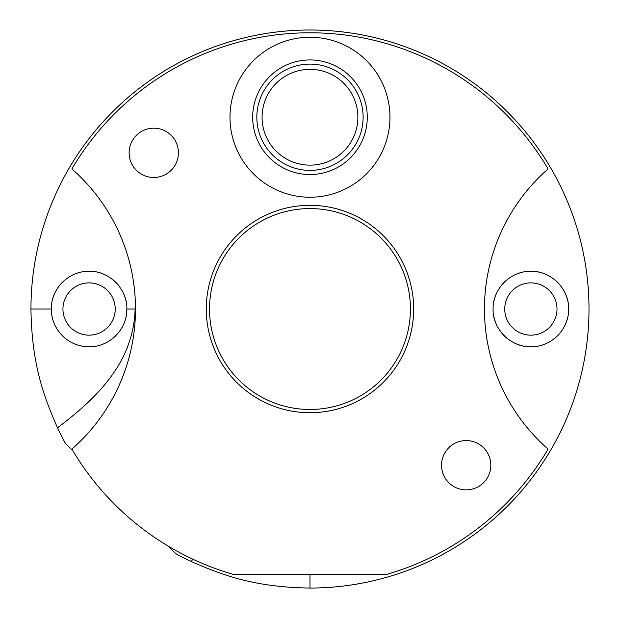 <?xml version="1.0" encoding="UTF-8"?>
<svg xmlns="http://www.w3.org/2000/svg" width="619" height="619" viewBox="0 0 619 619"><rect width="100%" height="100%" fill="white"/><g stroke="black" fill="none" stroke-linecap="round" stroke-linejoin="round"><path stroke-width="0.93" d="M309.98 574.656L309.98 588.05C256.924 587.261 225.548 576.606 191.186 561.503A279.03 279.03 0 0 1 175.811 553.68L168.291 546.151M135.313 300.834A174.86 174.86 0 0 0 135.12 309.02C133.526 360.985 99.342 396.353 57.497 427.814A279.03 279.03 0 0 0 65.32 443.189L72.849 450.709M484.638 317.214A174.86 174.86 0 0 0 484.638 300.834M191.186 561.503L192.873 559.205M57.497 427.814C42.401 393.436 31.755 362.231 30.95 309.02A279.03 279.03 0 0 1 309.98 29.998A279.03 279.03 0 0 1 589.002 309.02A279.03 279.03 0 0 1 309.98 588.05M52.019 316.247A37.759 37.759 0 0 1 51.315 309.02C50.82 289.553 67.842 271.122 88.78 271.261C110.035 270.542 127.723 290.21 126.841 309.02A37.759 37.759 0 0 1 126.152 316.224M493.111 309.02C492.438 290.35 509.042 271.238 530.398 271.261C551.575 270.573 569.287 289.53 568.637 309.02C569.132 328.496 552.109 346.926 531.172 346.787C509.917 347.499 492.229 327.838 493.111 309.02M557.007 309.02A26.137 26.137 0 0 1 530.87 335.158A26.137 26.137 0 0 1 504.74 309.02A26.137 26.137 0 0 1 530.87 282.891A26.137 26.137 0 0 1 557.007 309.02M567.731 317.222A37.759 37.759 0 0 1 565.07 325.037M560.737 332.132A37.759 37.759 0 0 1 554.926 338.129M547.823 342.764A37.759 37.759 0 0 1 539.776 345.719M532.851 346.733A37.759 37.759 0 0 1 531.172 346.787M522.467 345.835A37.759 37.759 0 0 1 514.211 342.911M506.884 338.183A37.759 37.759 0 0 1 500.933 332.039M496.585 324.843A37.759 37.759 0 0 1 493.97 317.044M493.962 301.051A37.759 37.759 0 0 1 496.508 293.375M500.701 286.311A37.759 37.759 0 0 1 506.443 280.229M513.577 275.455A37.759 37.759 0 0 1 521.701 272.391M530.398 271.261A37.759 37.759 0 0 1 535.551 271.555M538.043 271.95A37.759 37.759 0 0 1 539.103 272.167M544.697 273.884A37.759 37.759 0 0 1 547.335 275.037M554.624 279.664A37.759 37.759 0 0 1 560.59 285.73M565.023 292.911A37.759 37.759 0 0 1 567.724 300.795M115.219 309.02A26.137 26.137 0 0 1 89.082 335.158A26.137 26.137 0 0 1 62.945 309.02A26.137 26.137 0 0 1 89.082 282.891A26.137 26.137 0 0 1 115.219 309.02M123.962 323.489A37.759 37.759 0 0 1 120.457 330.035M115.799 335.707A37.759 37.759 0 0 1 110.105 340.396M105.563 342.996A37.759 37.759 0 0 1 103.505 343.924M96.239 346.098A37.759 37.759 0 0 1 95.349 346.261M90.034 346.772A37.759 37.759 0 0 1 88.649 346.779M81.104 345.936A37.759 37.759 0 0 1 73.986 343.638M67.556 340.048A37.759 37.759 0 0 1 62.039 335.382M57.567 329.826A37.759 37.759 0 0 1 54.17 323.428M52.22 300.826A37.759 37.759 0 0 1 54.882 293.011M59.215 285.916A37.759 37.759 0 0 1 65.026 279.912M72.129 275.277A37.759 37.759 0 0 1 80.176 272.329M87.101 271.315A37.759 37.759 0 0 1 88.78 271.261M97.485 272.205A37.759 37.759 0 0 1 105.741 275.138M113.068 279.865A37.759 37.759 0 0 1 119.018 286.009M123.367 293.205A37.759 37.759 0 0 1 125.982 301.004M30.95 309.02L51.315 309.02C51.153 329.091 67.734 346.655 88.649 346.779C109.617 347.406 127.243 329.068 126.841 309.02L135.12 309.02M71.881 168.956A186.017 186.017 0 0 1 71.881 449.092A276.236 276.236 0 0 0 234.175 574.656L385.776 574.656A276.236 276.236 0 0 0 548.07 449.092A186.017 186.017 0 0 1 548.07 168.956A276.236 276.236 0 0 0 71.881 168.956M413.678 309.02A103.706 103.706 0 0 0 309.98 205.322A103.706 103.706 0 0 0 206.274 309.02A103.706 103.706 0 0 0 309.98 412.726A103.706 103.706 0 0 0 413.678 309.02M309.98 197.229A79.99 79.99 0 0 1 229.989 117.239A79.99 79.99 0 0 1 309.98 37.248A79.99 79.99 0 0 1 389.962 117.239A79.99 79.99 0 0 1 309.98 197.229M178.427 152.823A24.644 24.644 0 0 0 153.783 128.179A24.644 24.644 0 0 0 129.131 152.823A24.644 24.644 0 0 0 153.783 177.475A24.644 24.644 0 0 0 178.427 152.823M490.821 465.217A24.644 24.644 0 0 0 466.177 440.573A24.644 24.644 0 0 0 441.525 465.217A24.644 24.644 0 0 0 466.177 489.869A24.644 24.644 0 0 0 490.821 465.217M410.428 309.02A100.448 100.448 0 0 1 309.98 409.476A100.448 100.448 0 0 1 209.524 309.02A100.448 100.448 0 0 1 309.98 208.572A100.448 100.448 0 0 1 410.428 309.02M309.98 174.535A57.296 57.296 0 0 1 252.684 117.239A57.296 57.296 0 0 1 309.98 59.942A57.296 57.296 0 0 1 367.268 117.239A57.296 57.296 0 0 1 309.98 174.535M309.98 170.38A53.141 53.141 0 0 1 256.831 117.239A53.141 53.141 0 0 1 309.98 64.097A53.141 53.141 0 0 1 363.121 117.239A53.141 53.141 0 0 1 309.98 170.38M309.98 165.141A47.903 47.903 0 0 0 357.875 117.239A47.903 47.903 0 0 0 309.98 69.343A47.903 47.903 0 0 0 262.077 117.239A47.903 47.903 0 0 0 309.98 165.141"/></g></svg>
